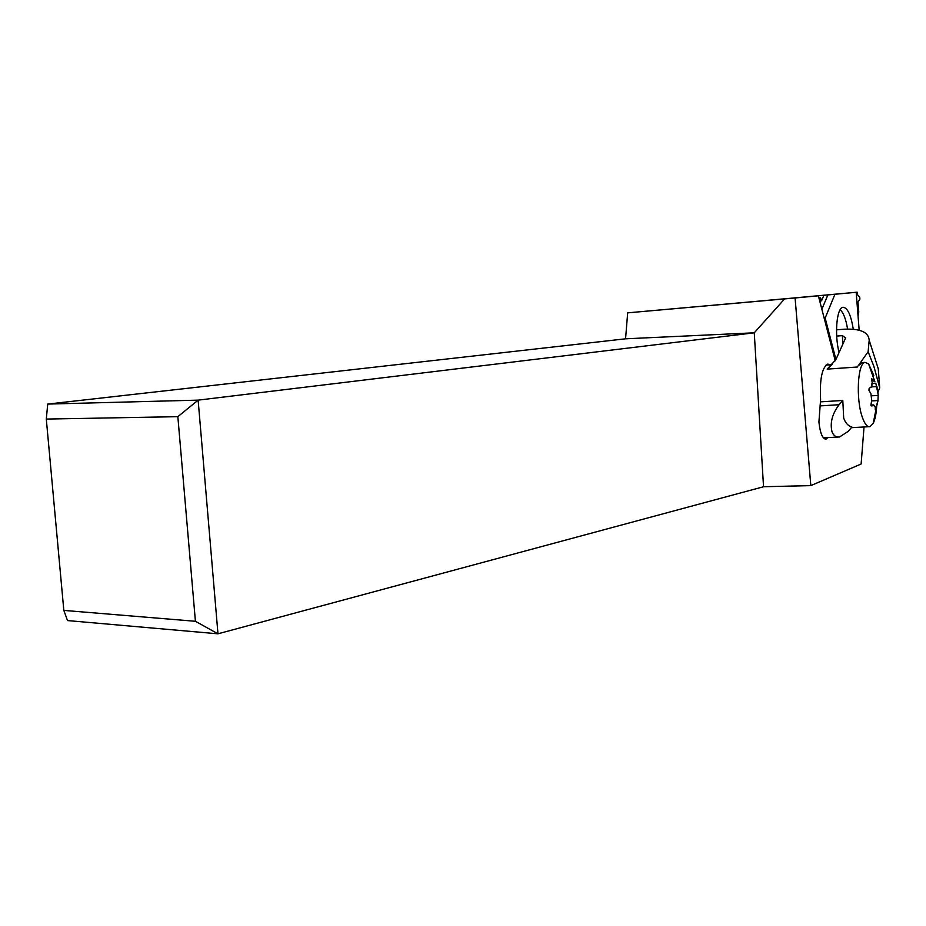 <?xml version="1.0" encoding="UTF-8"?>
<svg xmlns="http://www.w3.org/2000/svg" width="926" height="926" viewBox="0 0 926 926"><rect width="100%" height="100%" fill="white"/><g stroke="black" fill="none" stroke-linecap="round" stroke-linejoin="round"><path stroke-width="1.39" d="M825.159 318.058L823.943 317.271L825.159 318.058L835.935 359.496L825.159 318.058L834.939 294.271L856.168 292.292L853.182 292.558L856.168 292.292L859.178 330.223M853.286 329.216C850.982 315.129 847.614 307.814 843.181 307.258L842.556 307.409C836.56 308.786 834.465 335.062 839.083 352.54M821.871 309.296L827.867 294.908L834.939 294.271L823.885 295.278L821.559 300.823L820.505 297.871L819.985 302.026L820.644 298.01L821.559 300.823L823.885 295.278L794.138 297.929L857.187 292.188L853.182 292.558L857.187 292.188L857.383 294.595L857.187 292.188M858.055 316.021L858.761 312.004L857.974 302.108L859.895 299.121L859.733 297.153L857.383 294.595L859.733 297.153L859.895 299.121L857.974 302.108L858.761 312.004L858.055 316.021M840.113 309.793C843.389 312.49 845.878 318.903 847.568 329.043M625.559 338.812L754.262 332.804L784.623 298.901L627.678 312.849L625.559 338.812L47.724 404.083L198.141 400.136L217.969 633.812L763.533 486.74L810.817 485.606L861.134 464.007L864.027 426.979M627.678 312.849L818.364 295.811L835.264 360.77M195.409 621.288L63.825 610.396L67.529 620.57L217.969 633.812L195.409 621.288L177.85 416.665L198.141 400.136L754.262 332.804L763.533 486.74M818.364 295.811L795.087 297.964L810.817 485.606M830.761 364.821L827.809 364.092C822.01 367.46 819.603 379.278 820.598 399.546L818.92 421.99C820.181 433.241 822.554 438.959 826.05 439.167L827.89 437.581M790.41 298.299L765.408 300.522M784.623 298.901L795.087 297.964M63.825 610.396L46.3 419.073L47.724 404.083M46.3 419.073L177.85 416.665M876.679 406.19C876.239 413.876 875.07 419.617 873.183 423.425L870 426.655C867.257 427.199 864.676 424.004 862.268 417.07C855.751 398.979 857.673 362.923 865.046 362.39L868.6 363.895L873.774 375.435M842.799 400.472L839.106 404.731C832.242 413.795 829.87 422.788 831.999 431.701C833.493 435.625 836.016 437.385 839.581 436.968L848.239 431.319L851.874 427.083C848.135 425.914 845.415 422.927 843.702 418.124L842.799 400.472L820.806 401.826M862.28 362.587L858.078 365.955L868.125 351.73L873.924 366.453L879.7 387.82L877.975 392.161M836.687 336.069L842.428 335.629L845.623 337.944L835.842 359.693L827.161 369.127L857.603 366.997M879.7 387.82L878.265 368.756L869.19 340.236L868.125 351.73M836.525 329.83L844.269 329.216C860.323 328.487 868.634 332.168 869.19 340.236M871.065 387.438L872.188 382.716L871.852 385.783L871.065 387.438L870.081 387.612M873.878 381.211L871.667 378.607L872.188 382.716M877.327 387.867L878.149 394.464L875.811 383.167M871.748 400.391L870.857 405.218L871.852 406.051L873.623 404.87L875.22 406.965L875.278 409.662L877.998 400.669L878.149 394.464M871.736 400.391L870.903 393.712L871.736 400.391M870.208 387.612L869.132 388.469L868.935 390.309L870.903 393.712M877.998 400.669L876.899 405.391M876.482 406.896L875.22 406.965L873.276 405.09M823.885 295.278L827.867 294.908M834.939 294.271L856.168 292.292M820.17 299.121L819.244 299.202M765.547 300.499L790.561 298.265M827.161 369.127L831.745 364.717M820.031 405.889L839.106 404.731M842.729 344.437L842.428 335.629M873.125 380.03L871.401 380.135M876.98 386.547L871.47 386.906M871.146 405.773L872.477 405.692M871.563 400.935L877.964 400.553L871.563 400.946M871.424 395.819L878.091 395.402M818.931 298.01L820.436 297.871M765.455 300.51L790.457 298.276M825.355 439.202L826.05 439.167M868.935 426.712L851.376 427.662M865.046 362.39L861.354 362.656M832.057 364.601L825.969 365.157M823.341 437.813L838.192 437.049M874.908 381.813L868.6 363.895M872.153 383.595L875.29 383.387M876.563 406.63L873.183 423.425M870.81 405.032L873.623 404.87"/></g></svg>
